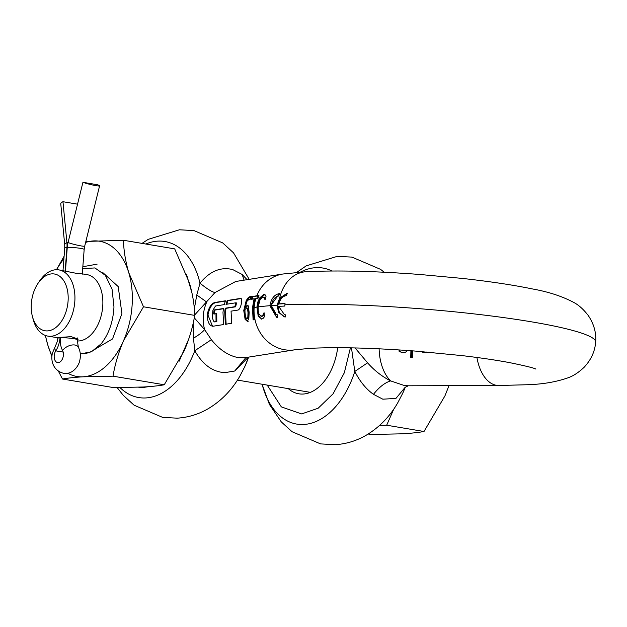 <?xml version="1.0" encoding="UTF-8"?>
<svg xmlns="http://www.w3.org/2000/svg" width="627" height="627" viewBox="0 0 627 627"><rect width="100%" height="100%" fill="white"/><g stroke="black" fill="none" stroke-linecap="round" stroke-linejoin="round"><path stroke-width="0.94" d="M189.409 282.926L174.698 248.872L123.464 240.266C123.723 250.612 125.494 261.435 128.786 272.745L143.489 306.791L194.731 315.397C194.464 305.059 192.693 294.235 189.409 282.926M143.489 306.791L123.558 340.696C118.487 352.539 114.968 364.358 113.001 376.176L164.243 384.774L184.173 350.877C189.244 339.035 192.763 327.208 194.731 315.397M113.001 376.176L83.054 376.811C74.574 377.321 67.716 378.057 62.488 379.029L113.722 387.635L143.677 386.992C152.157 386.483 159.007 385.746 164.243 384.774M62.488 379.029L58.476 371.317M51.955 356.865L47.785 344.983L45.301 335.421M56.469 269.72L64.111 256.216M85.852 241.458L123.464 240.266M85.609 242.445A68.57 43.169 99.5 0 1 93.509 240.909A68.57 43.169 99.5 0 1 128.786 272.745A68.57 43.169 99.5 0 1 123.558 340.696A68.57 43.169 99.5 0 1 105.626 366.474A68.57 43.169 99.5 0 1 83.054 376.811A68.57 43.169 99.5 0 1 67.771 373.214M52.041 355.721A68.57 43.169 99.5 0 1 47.785 344.983A68.57 43.169 99.5 0 1 45.567 335.516M56.618 269.712A68.57 43.169 99.5 0 1 63.915 258.708M97.114 264.155L82.842 266.726M77.168 340.955A33.568 21.13 -80.5 0 0 102.718 306.478A33.568 21.13 -80.5 0 0 86.863 274.587L82.294 273.874M32.439 316.58L33.239 319.566A33.568 21.13 -80.5 0 0 47.824 336.103A33.568 21.13 -80.5 0 0 74.793 301.791A33.568 21.13 -80.5 0 0 58.938 269.9A33.568 21.13 -80.5 0 0 39.752 280.771L38.028 283.326A28.771 18.112 -80.5 0 0 31.35 303.421A28.771 18.112 -80.5 0 0 32.439 316.58A28.771 18.112 -80.5 0 0 51.978 329.818A28.771 18.112 -80.5 0 0 68.061 301.344A28.771 18.112 -80.5 0 0 58.617 275.559A28.771 18.112 -80.5 0 0 38.028 283.326M77.192 340.14L78.163 339.168L71.164 336.644L56.932 337.632L47.824 336.103M58.938 269.9L78.203 273.701L82.897 273.921M80.264 353.667A45.552 28.677 99.5 0 0 101.221 343.753C108.933 333.893 113.181 321.604 113.965 306.877L112.053 289.149L105.312 275.284L94.889 267.933L82.693 268.638M95.806 348.753L112.523 338.956L121.92 313.633L118.213 286.594L102.804 272.58M101.221 343.753L91.33 351.857L80.852 353.793M379.359 425.639L386.679 425.224L393.732 409.172M368.214 434.017L371.019 434.487L402.44 433.813C411.328 433.281 418.522 432.505 424.009 431.494L386.679 425.224M424.009 431.494L444.919 395.927L448.987 385.66M399.752 349.96L399.916 351.52L402.73 352.727M421.955 351.606L423.915 352.68M411.688 350.799L411.547 357.633M278.858 303.844C280.261 298.852 282.824 296.101 286.539 295.591L287.299 293.17L279.666 298.068L277.079 305.2L278.568 312.324L284.305 316.854L285.473 316.925L285.097 314.315L284.18 314.252L278.662 306.368A179.792 19.727 4.4 0 1 284.83 306.062L285.026 303.539A179.792 19.727 -175.6 0 0 278.858 303.844L279.587 303.97A178.828 19.625 -175.6 0 1 285.011 303.695M421.266 351.543L423.672 352.672L426.76 352.013M410.904 350.736L410.732 357.633L412.55 357.625L412.715 350.869M398.984 349.913L399.133 351.386L402.338 352.672L405.677 352.115L406.531 351.324M476.935 357.476A38.357 22.478 89.8 0 0 498.684 385.503L408.232 385.785L404.117 385.448L390.66 380.91C382.008 376.521 374.311 370.494 367.579 362.821L355.062 347.938M254.217 319.676L253.614 307.575L255.197 298.624L255.871 298.515A178.695 19.609 4.4 0 1 258.073 298.186L258.935 295.482A177.88 19.523 4.4 0 0 256.819 295.803L252.117 296.547L251.255 299.251L254.076 298.805L252.493 307.755L253.096 319.856L254.217 319.676M249.162 312.434L248.268 305.858L247.124 305.357L245.157 307.277L246.967 301.321L249.185 299.118L250.118 299.557L251.059 296.61L250.22 296.446L248.206 297.684L246.192 300.584L243.754 310.537L245.102 319.355L247.328 321.306L248.825 318.688L249.162 312.434M231.057 311.149L237.892 310.067C240.87 309.73 243.347 297.253 240.329 298.444L227.178 300.521L226.018 304.338L235.783 302.81L234.859 306.689L225.211 308.218L224.74 312.152L225.352 324.284L231.661 323.281L231.057 311.149M223.596 324.559L222.985 312.426L223.455 308.492L214.105 309.973L213.635 313.908L216.73 313.665L216.809 321.698L214.026 321.847L212.326 318.077L212.467 314.096L212.937 310.161L215.492 306.007L224.262 304.62L225.422 300.803L214.904 302.465C211.174 303.539 208.603 307.692 207.208 314.926C207.482 322.215 209.442 325.985 213.07 326.228L223.596 324.559M212.31 326.22L213.07 326.228M535.897 369.107C534.18 368.025 525.473 365.878 509.775 362.665C496.388 360.149 480.486 357.798 462.068 355.611L414.933 351.042C371.874 347.852 336.95 346.958 310.153 348.346L294.768 349.803L245.047 357.68L237.868 357.531C228.204 355.595 219.372 349.647 211.354 339.693L204.621 329.614L194.276 317.818M194.707 314.911L214.983 292.543L235.744 281.476M251.059 296.61L250.22 296.446L251.019 296.587L248.997 297.817L246.967 300.717L244.608 309.252L245.886 319.488L248.127 321.447M249.185 299.118L250.197 299.291M247.947 305.498L247.124 305.357L247.884 305.49L245.917 307.402L245.157 307.277M288.287 388.638A48.906 30.794 -80.5 0 0 298.789 393.803A48.906 30.794 -80.5 0 0 303.154 394.038A48.906 30.794 -80.5 0 0 337.687 347.703M235.783 302.81L236.559 302.943L235.619 306.815L225.971 308.343L225.501 312.277L226.151 324.418M241.042 298.585L227.977 300.654L226.794 304.471M225.328 301.078L215.704 302.606C211.957 303.672 209.379 307.826 207.968 315.052L212.49 326.181M223.416 308.75L214.865 310.106L214.395 314.033M248.01 312.755L247.83 317.019L246.897 318.602L245.674 317.38L245.071 315.083L244.961 309.566L246.56 308.022L247.555 308.68L248.01 312.755L248.778 312.889L248.316 308.805L247.32 308.147M254.076 298.805L254.86 298.93L253.253 307.881L253.896 319.989M258.841 295.748A176.869 19.406 -175.6 0 0 257.736 295.92L252.916 296.681L252.038 299.377M246.56 308.022L247.877 308.218M246.693 318.618L247.681 318.735L246.693 318.61M138.708 387.235L143.646 387.392L148.693 386.663M179.165 361.183L188.821 338.854M192.011 293.099L186.431 274.14M247.681 318.735L248.605 317.152L248.778 312.889M247.555 308.68L248.316 308.805M261.514 319.112L258.998 316.361L257.658 307.206L256.905 307.073L258.222 316.227L258.998 316.361M258.222 316.227L261.733 319.096L261.114 319.08M247.101 279.681L242.132 274.454L232.758 269.594C220.79 266.608 209.873 271.138 199.997 283.192L196.776 295.003L206.738 302.065A38.357 34.634 -99 0 0 203.328 315.538A38.357 34.634 -99 0 0 204.621 329.614C202.419 332.232 198.696 335.092 193.453 338.204L193.14 323.313M193.453 338.204L194.801 350.728C202.646 364.632 212.655 371.936 224.834 372.65L234.702 371.019L245.902 357.547M194.331 308.899L196.776 295.003M244.107 280.151L242.132 274.454M248.402 357.147L234.702 371.019M262.07 316.384L260.95 316.243L262.07 316.384L263.834 314.958L263.074 314.832L261.302 316.251L258.99 314.064L258.246 311.11L258.152 306.909L260.072 299.706L262.799 297.08L265.096 298.099L263.567 297.206M279.376 293.82L270.598 305.827L276.679 317.246M264.704 294.612L260.37 298.146L258.637 302.01L257.658 307.206A178.852 19.625 -175.6 0 1 258.136 307.144M211.354 339.693L194.801 350.728A79.112 49.807 -80.5 0 1 145.809 397.941A79.112 49.807 -80.5 0 1 120.063 387.619M145.793 244.021A79.112 49.807 -80.5 0 1 157.879 241.129A79.112 49.807 -80.5 0 1 199.997 283.192C206.832 288.749 211.824 291.868 214.983 292.543M252.117 296.547L252.916 296.681M245.102 319.355L245.886 319.488M214.105 309.973L214.865 310.106M215.97 313.539L216.033 321.573L216.809 321.698M216.033 321.573L214.277 321.847L215.053 321.98M227.178 300.521L227.977 300.654M225.211 308.218L225.971 308.343M267.196 385.096L281.335 406.884L301.626 413.922L318.124 408.248L333.055 393.858L344.341 372.736L350.415 347.836M277.636 317.325L277.259 314.715L276.421 314.668L271.334 305.592C272.353 299.925 274.814 296.728 278.702 295.991L279.462 293.569C274.446 294.471 271.24 298.515 269.861 305.702L276.562 317.27L277.636 317.325M261.733 319.096L263.348 318.179L264.476 316.635L264.1 312.748A179.251 19.672 -175.6 0 0 263.998 312.763L264.1 312.779M263.998 312.763L263.074 314.832M287.221 293.389L280.41 298.193L277.816 305.325L279.313 312.45L284.509 316.854M262.799 297.08L264.492 297.402M264.335 297.974L264.994 299.784A179.244 19.672 4.4 0 1 265.103 299.777L266.075 296.077L265.174 294.886L263.661 294.486L264.453 294.619M264.335 294.51L263.661 294.486L259.594 298.013L257.877 301.885L256.905 307.081A179.808 19.735 -175.6 0 0 254.162 307.489A38.357 34.634 -99 0 1 255.871 298.515M351.473 347.86L354.804 371.45L367.579 362.821M262.117 384.241A79.112 49.807 -80.5 0 0 303.789 424.471A79.112 49.807 -80.5 0 0 354.804 371.45C359.906 381.482 366.121 389.108 373.465 394.32L382.815 399.18L395.927 398.427L405.277 387.141M379.123 348.8A38.357 22.478 -90.2 0 0 390.66 380.91C384.947 382.611 379.217 387.086 373.465 394.32M399.133 351.386L399.916 351.52M63.155 352.084L55.787 350.846A19.178 12.078 -80.5 0 0 59.212 342.75A19.178 12.078 99.5 0 0 60.004 337.804A9.593 1.05 -175.6 0 0 57.794 338.298L57.245 341.684L55.082 346.872A9.593 4.217 -147.1 0 0 55.787 350.846A7.195 4.53 99.5 0 0 54.51 353.887A7.195 4.53 99.5 0 0 57.606 362.571A7.195 4.53 99.5 0 0 63.092 357.069A7.195 4.53 99.5 0 0 62.551 350.462A19.178 12.078 -80.5 0 1 60.31 337.788A9.593 1.05 4.4 0 1 73.774 338.674A9.593 1.05 4.4 0 1 77.223 339.756L77.364 337.937M82.936 182.308A9.593 0.893 13.9 0 0 93.211 185.13A9.593 0.893 13.9 0 0 99.599 185.835A9.593 0.893 13.9 0 0 97.632 184.769L82.936 182.308L68.053 242.555A19.178 12.078 -80.5 0 0 67.261 247.5L65.451 270.997M77.536 204.159L62.966 201.714L66.917 242.618A19.178 12.078 99.5 0 1 66.956 247.516L65.153 270.942M67.998 242.806L66.917 242.618A9.593 2.923 174.5 0 0 64.714 244.773L60.772 203.869A9.593 2.923 -5.5 0 1 62.966 201.714M258.152 306.909L258.152 306.909A179.808 19.735 -175.6 0 1 269.861 305.702M279.666 298.068L279.666 298.068A38.357 29.508 -93.2 0 1 305.819 271.75L282.769 274.03L235.65 281.492M498.684 385.503L526.915 384.743C542.386 384.32 556.141 381.984 568.187 377.752C573.321 375.957 578.643 372.462 584.137 367.273C591.136 359.749 594.976 351.339 595.65 342.044A179.808 19.735 -175.6 0 0 482.555 314.887A179.808 19.735 -175.6 0 0 284.909 304.8M294.768 349.803A38.357 34.634 -99 0 1 254.162 307.489M256.819 295.803A38.357 34.634 -99 0 1 282.769 274.03M256.851 298.366A37.401 33.764 -99 0 1 257.736 295.92M247.83 317.019L248.605 317.152M248.621 357.116A79.112 49.807 99.5 0 1 244.71 366.803L248.621 357.116M248.206 297.684L248.997 297.817M246.192 300.584L246.967 300.717M243.754 310.537L244.514 310.671M214.904 302.465L215.704 302.606M234.859 306.689L235.619 306.815M331.957 270.997A79.112 49.807 -80.5 0 0 315.859 267.658A79.112 49.807 -80.5 0 0 300.505 272.087M259.594 298.013L260.37 298.146M257.877 301.885L258.637 302.01M277.079 305.2A179.808 19.735 -175.6 0 0 271.334 305.592M405.324 387.102A79.112 49.807 99.5 0 1 402.691 393.325L405.324 387.102M401.194 352.39L401.978 352.523M67.261 247.5A9.593 1.05 4.4 0 1 80.726 248.386A9.593 1.05 4.4 0 1 84.167 249.468L82.262 274.187M68.053 242.555A9.593 0.893 13.9 0 0 81.126 245.917A9.593 0.893 13.9 0 0 84.716 246.09L99.599 185.835M77.223 339.756L78.359 347.193A9.593 5.768 152 0 0 74.895 345.015A9.593 5.768 152 0 0 64.793 348.181A9.593 5.768 152 0 0 62.551 350.462M67.254 247.571L66.956 247.516A9.593 1.05 -175.6 0 0 64.738 248.018L63.006 270.582M237.445 380.095L310.396 392.353M246.881 308.022L247.634 308.147M249.201 279.344L233.526 252.846L222.718 242.923L193.978 230.587L179.408 229.788L148.262 239.326L142.008 243.386M117.21 387.635L123.307 395.378L134.115 405.207L162.612 417.37L177.182 418.17C188.288 417.449 198.641 414.29 208.25 408.679C221.292 400.857 231.771 390.112 239.679 376.459L244.71 366.803M250.267 299.244L249.483 299.11M250.69 296.438L251.498 296.571M276.421 314.668L277.173 314.793M264.038 297.214L263.262 297.088M384.202 272.236L380.558 269.351L351.959 257.117L337.389 256.318L306.242 265.848L296.728 272.384M262.047 384.233L269.414 404.423L281.296 421.908L292.096 431.737L320.593 443.9L335.163 444.692C346.363 443.971 356.787 440.765 366.458 435.075C379.382 427.269 389.782 416.579 397.636 403.02L402.691 393.325M284.25 314.268L284.94 314.386M595.65 342.044C596.41 332.749 593.902 323.845 588.134 315.342C583.494 309.37 578.768 305.106 573.964 302.543C562.348 296.344 548.515 291.814 532.441 288.945C513.051 284.948 489.671 281.445 462.318 278.419L419.871 274.477C374.766 271.091 336.746 270.182 305.819 271.75M408.248 385.785L404.971 387.447M78.359 347.193C80.436 351.386 80.899 355.862 79.747 360.603C79.182 364.514 73.492 375.095 63.288 373.245C51.571 369.828 50.811 358.37 52.543 352.821L55.082 346.872M84.716 246.09L84.167 249.468M57.841 337.687L57.794 338.298M64.714 244.773L64.738 248.018"/></g></svg>

